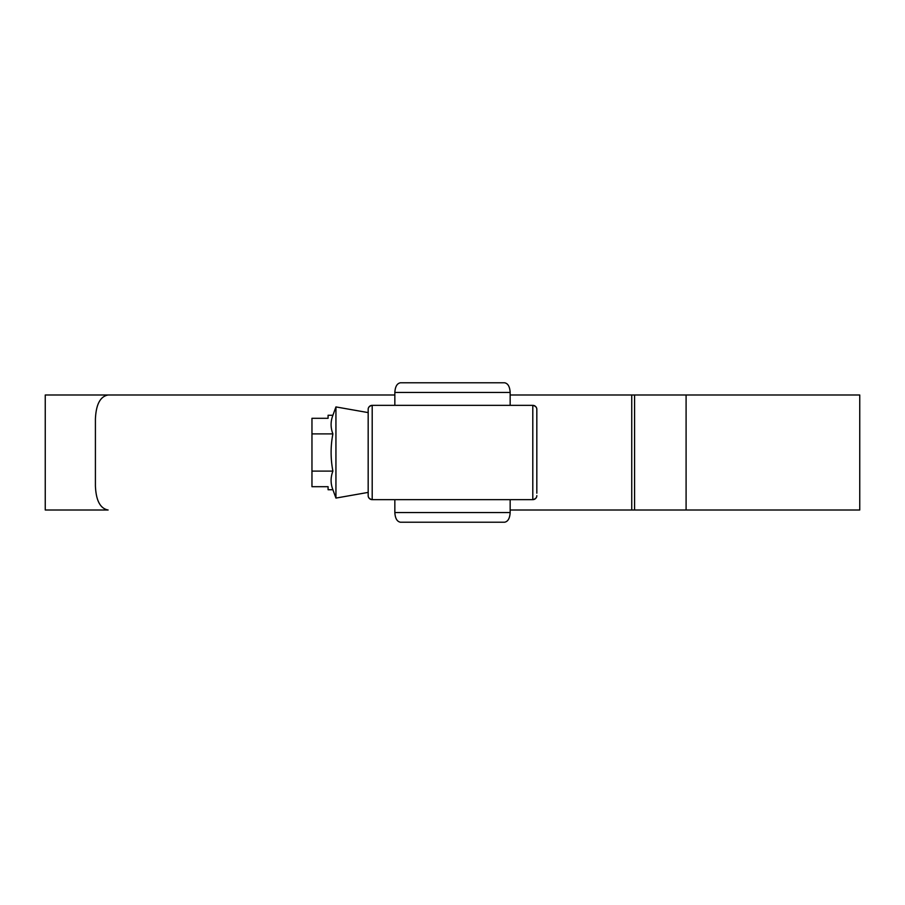 <?xml version="1.0" encoding="UTF-8"?>
<svg xmlns="http://www.w3.org/2000/svg" width="905" height="905" viewBox="0 0 905 905"><rect width="100%" height="100%" fill="white"/><g stroke="black" fill="none" stroke-linecap="round" stroke-linejoin="round"><path stroke-width="1.36" d="M372.204 499.651L532.796 499.651L532.796 405.35L372.204 405.35L372.204 499.651A4.027 4.027 180 0 1 368.177 495.612L368.177 409.388C368.12 407.386 369.455 406.04 372.215 405.35L372.215 405.35M510.16 512.547C509.809 518.373 507.943 521.597 504.583 522.219L400.417 522.219C397.057 521.597 395.191 518.373 394.84 512.547L510.16 512.547L510.16 499.651M504.583 382.781C507.943 383.403 509.809 386.627 510.16 392.453L394.84 392.453C395.191 386.627 397.057 383.403 400.417 382.781L504.583 382.781M510.16 405.35L510.16 392.453M394.84 405.35L394.84 392.453M394.84 512.547L394.84 499.651M532.796 405.35A4.027 4.027 0 0 1 536.823 409.388L536.823 493.202M536.823 420.259L536.823 484.741M368.177 492.399L335.936 498.078L332.893 489.729L328.085 489.729L328.085 486.698L311.965 486.698L311.965 433.891L332.893 433.891C330.506 427.68 330.506 421.481 332.893 415.271L335.936 406.922L368.177 412.601M335.936 498.078L335.936 406.922M311.965 433.891L311.965 418.302L328.085 418.302L328.085 415.271L332.893 415.271M332.893 489.729C330.506 483.519 330.506 477.32 332.893 471.109C330.517 458.575 330.517 446.165 332.893 433.891M311.965 471.109L332.893 471.109M510.16 394.999L631.747 394.999L510.16 394.999M510.16 510.001L631.747 510.001L510.16 510.001M859.75 510.001L631.747 510.001L631.747 394.999L859.75 394.999L859.75 510.001M45.25 510.001L45.25 394.999L394.84 394.999L108.114 394.999C100.24 396.401 96.009 404.467 95.41 419.173L95.41 485.827C95.987 500.499 100.229 508.565 108.114 510.001L45.25 510.001M372.204 405.35A4.027 4.027 180 0 0 368.177 409.388M532.796 499.651A4.027 4.027 0 0 0 536.823 495.612C536.88 497.614 535.545 498.96 532.785 499.651L532.785 499.651M686.092 510.001L686.092 394.999M634.575 510.001L634.575 394.999M368.177 495.612C368.12 497.614 369.455 498.96 372.215 499.651L372.215 499.651M536.823 409.388C536.88 407.386 535.545 406.04 532.785 405.35"/></g></svg>
